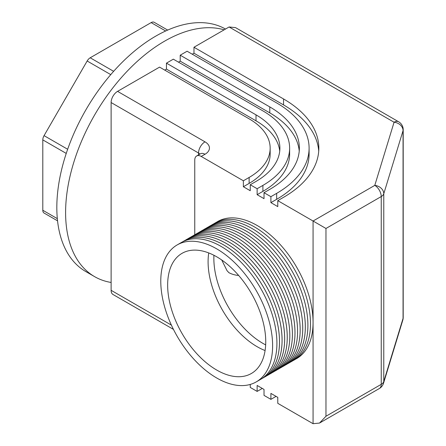 <?xml version="1.0" encoding="UTF-8"?>
<svg xmlns="http://www.w3.org/2000/svg" width="446" height="446" viewBox="0 0 446 446"><rect width="100%" height="100%" fill="white"/><g stroke="black" fill="none" stroke-linecap="round" stroke-linejoin="round"><path stroke-width="0.67" d="M225.498 29.051A139.938 80.793 120 0 0 155.777 36.12A139.938 80.793 120 0 0 64.358 159.434A139.938 80.793 120 0 0 85.81 271.569L94.585 276.632A139.938 80.793 120 0 0 111.115 282.463M224.148 29.826A139.938 80.793 120 0 0 164.552 41.188A139.938 80.793 120 0 0 73.133 164.502A139.938 80.793 120 0 0 94.585 276.632M44.059 213.037L57.545 220.826L44.059 213.037A6.082 3.512 -60 0 1 42.799 210.256L42.799 139.882A6.082 3.512 -60 0 1 44.059 135.64L87.154 61.002A6.082 3.512 -60 0 1 90.198 57.785L151.144 22.601A6.082 3.512 -60 0 1 154.182 22.3L167.668 30.083M256.227 381.904L260.536 379.418A79.076 45.654 -120 0 0 276.921 343.214A79.076 45.654 -120 0 0 221.004 246.359A79.076 45.654 -120 0 0 181.455 242.451L177.151 244.938A79.076 45.654 -120 0 0 160.777 281.136A79.076 45.654 -120 0 0 195.292 360.708A79.076 45.654 -120 0 0 256.227 381.904A79.076 45.654 -120 0 0 272.612 345.7A79.076 45.654 -120 0 0 238.086 266.111A79.076 45.654 -120 0 0 177.151 244.938M263.101 377.935L263.118 377.929A79.081 45.659 -120 0 0 263.118 377.929A79.081 45.659 -120 0 0 279.503 341.725A79.081 45.659 -120 0 0 223.585 244.871A79.081 45.659 60 0 1 279.491 341.731A79.081 45.659 60 0 1 263.101 377.935A79.081 45.659 60 0 1 261.796 378.643M185.341 240.255A79.081 45.659 60 0 1 186.606 239.474A79.081 45.659 60 0 1 226.155 243.388A79.081 45.659 60 0 1 282.073 340.237A79.081 45.659 60 0 1 265.688 376.446A79.081 45.659 60 0 1 264.378 377.149M265.688 376.446L265.699 376.441A79.081 45.659 -120 0 0 265.699 376.441A79.081 45.659 -120 0 0 282.084 340.231A79.081 45.659 -120 0 0 226.167 243.382A79.081 45.659 -120 0 0 186.618 239.469A79.081 45.659 -120 0 0 186.612 239.469L186.606 239.474M268.269 374.958L268.28 374.952A79.081 45.659 -120 0 0 268.28 374.952A79.081 45.659 -120 0 0 284.665 338.743A79.081 45.659 -120 0 0 228.748 241.888A79.081 45.659 60 0 1 284.654 338.748A79.081 45.659 60 0 1 268.269 374.958A79.081 45.659 60 0 1 266.959 375.66M190.503 237.272A79.081 45.659 60 0 1 191.769 236.492A79.081 45.659 60 0 1 231.318 240.405A79.081 45.659 60 0 1 287.241 337.26A79.081 45.659 60 0 1 270.85 373.469A79.081 45.659 60 0 1 269.546 374.172M270.85 373.469L270.861 373.464A79.081 45.659 -120 0 0 270.861 373.464A79.081 45.659 -120 0 0 287.246 337.254A79.081 45.659 -120 0 0 231.329 240.4A79.081 45.659 -120 0 0 191.78 236.486A79.081 45.659 -120 0 0 191.774 236.486L191.78 236.486M273.443 371.975L273.431 371.975A79.081 45.659 -120 0 0 273.443 371.975A79.081 45.659 -120 0 0 289.828 335.766A79.081 45.659 -120 0 0 233.91 238.905A79.081 45.659 60 0 1 289.822 335.771A79.081 45.659 60 0 1 273.431 371.975A79.081 45.659 60 0 1 272.127 372.683M276.013 370.487L276.024 370.487A79.087 45.659 -120 0 0 276.024 370.487A79.087 45.659 -120 0 0 292.409 334.277A79.087 45.659 -120 0 0 236.492 237.417A79.087 45.659 60 0 1 292.403 334.277A79.087 45.659 60 0 1 276.013 370.487A79.087 45.659 60 0 1 274.708 371.195M278.605 368.993L278.599 368.998A79.087 45.659 -120 0 0 278.605 368.993A79.087 45.659 -120 0 0 294.99 332.783A79.087 45.659 -120 0 0 239.067 235.923A79.087 45.659 60 0 1 294.984 332.788A79.087 45.659 60 0 1 278.599 368.998A79.087 45.659 60 0 1 277.289 369.706M281.181 367.51L281.186 367.504A79.087 45.659 -120 0 0 281.186 367.504A79.087 45.659 -120 0 0 297.571 331.294A79.087 45.659 -120 0 0 241.648 234.434A79.087 45.659 60 0 1 297.571 331.3A79.087 45.659 60 0 1 281.181 367.51A79.087 45.659 60 0 1 279.871 368.218M283.762 366.021L283.767 366.015A79.087 45.665 -120 0 0 283.767 366.015A79.087 45.665 -120 0 0 300.158 329.806A79.087 45.665 -120 0 0 244.23 232.94A79.087 45.665 60 0 1 300.152 329.811A79.087 45.665 60 0 1 283.762 366.021A79.087 45.665 60 0 1 282.452 366.723M286.343 364.527L286.349 364.527A79.093 45.665 -120 0 0 302.739 328.317A79.093 45.665 -120 0 0 246.811 231.452A79.093 45.665 60 0 1 302.734 328.317A79.093 45.665 60 0 1 286.343 364.527A79.093 45.665 60 0 1 285.033 365.235M288.924 363.038L288.93 363.038A79.093 45.665 -120 0 0 305.32 326.829A79.093 45.665 -120 0 0 249.392 229.963A79.093 45.665 60 0 1 305.315 326.829A79.093 45.665 60 0 1 288.924 363.038A79.093 45.665 60 0 1 287.614 363.746M307.902 325.34A79.093 45.665 60 0 1 291.511 361.55A79.093 45.665 60 0 1 290.201 362.258A79.093 45.665 -120 0 0 291.511 361.55A79.093 45.665 -120 0 0 307.902 325.34A79.093 45.665 -120 0 0 251.973 228.469A79.093 45.665 60 0 1 307.902 325.34M310.483 323.846A79.093 45.665 60 0 1 294.092 360.061A79.093 45.665 60 0 1 292.782 360.769A79.093 45.665 -120 0 0 294.092 360.061A79.093 45.665 -120 0 0 310.483 323.846A79.093 45.665 -120 0 0 254.555 226.981A79.093 45.665 60 0 1 310.483 323.846M295.363 359.281A79.093 45.665 -120 0 0 309.15 296.367A79.093 45.665 -120 0 0 257.136 225.486A79.093 45.665 -120 0 0 216.31 222.359M265.738 341.731A69.359 40.045 60 0 1 251.377 373.486A69.359 40.045 60 0 1 197.929 354.899A69.359 40.045 60 0 1 167.651 285.1A69.359 40.045 60 0 1 182.018 253.35A69.359 40.045 60 0 1 235.466 271.932A69.359 40.045 60 0 1 265.738 341.731M265.091 350.545A69.359 40.045 60 0 1 208.092 261.752A69.359 40.045 60 0 1 208.739 252.943A69.359 40.045 -120 0 0 208.092 261.752A69.359 40.045 -120 0 0 265.091 350.545M182.76 241.743A79.081 45.659 60 0 1 184.025 240.968A79.081 45.659 60 0 1 223.574 244.876A79.081 45.659 -120 0 0 184.036 240.957A79.081 45.659 -120 0 0 184.031 240.963L184.025 240.968M187.922 238.761A79.081 45.659 60 0 1 189.188 237.98A79.081 45.659 60 0 1 228.737 241.894A79.081 45.659 -120 0 0 189.199 237.974A79.081 45.659 -120 0 0 189.193 237.98L189.199 237.974M193.085 235.778A79.081 45.659 60 0 1 194.35 234.997A79.081 45.659 60 0 1 233.899 238.911A79.081 45.659 -120 0 0 194.356 234.997L194.356 234.997M195.666 234.289A79.087 45.659 60 0 1 196.931 233.509A79.087 45.659 60 0 1 236.48 237.423A79.087 45.659 -120 0 0 196.937 233.503L196.937 233.503M198.247 232.795A79.087 45.659 60 0 1 199.513 232.015A79.087 45.659 60 0 1 239.062 235.928A79.087 45.659 -120 0 0 199.518 232.015A79.087 45.659 -120 0 0 199.513 232.015L199.518 232.015M200.828 231.307A79.087 45.659 60 0 1 202.094 230.526A79.087 45.659 60 0 1 241.643 234.434A79.087 45.659 -120 0 0 202.099 230.521A79.087 45.659 -120 0 0 202.094 230.521L202.099 230.521M203.409 229.813A79.087 45.665 60 0 1 204.675 229.032A79.087 45.665 60 0 1 244.23 232.946A79.087 45.665 -120 0 0 204.681 229.032A79.087 45.665 -120 0 0 204.675 229.032L204.681 229.032M205.991 228.324A79.093 45.665 60 0 1 207.256 227.544A79.093 45.665 60 0 1 246.811 231.452A79.093 45.665 -120 0 0 207.256 227.538A79.093 45.665 -120 0 0 207.256 227.544L207.256 227.538M208.566 226.83A79.093 45.665 60 0 1 209.837 226.05A79.093 45.665 60 0 1 249.392 229.963A79.093 45.665 -120 0 0 209.837 226.05L209.837 226.05M211.148 225.341A79.093 45.665 60 0 1 212.419 224.561A79.093 45.665 60 0 1 251.973 228.469A79.093 45.665 -120 0 0 212.419 224.555A79.093 45.665 -120 0 0 211.148 225.341M213.729 223.847A79.093 45.665 60 0 1 215 223.067A79.093 45.665 60 0 1 254.555 226.981A79.093 45.665 -120 0 0 215 223.067A79.093 45.665 -120 0 0 213.729 223.847M173.461 329.399L113.005 294.499A9.126 5.268 -60 0 1 111.115 290.318L171.403 325.123M111.115 102.541A9.126 5.268 -60 0 1 117.571 91.363L204.993 141.834A9.126 5.268 120 0 0 198.537 153.011L111.115 102.541L111.115 290.318M270.159 148.139L270.159 154.104A71.795 41.45 180 0 1 249.13 183.412L249.13 177.452A71.795 41.45 180 0 0 270.159 148.139A71.795 41.45 180 0 0 249.13 118.831L159.562 67.117L117.571 91.363M289.627 148.139L289.627 154.104A91.263 52.689 180 0 1 262.9 191.362L262.9 185.397A91.263 52.689 180 0 0 289.627 148.139A91.263 52.689 180 0 0 262.9 110.887L173.327 59.173L166.447 63.142L166.447 69.108L164.725 70.1M309.1 148.139L309.1 154.104A110.731 63.929 180 0 1 276.665 199.306L276.665 193.347A110.731 63.929 180 0 0 309.1 148.139A110.731 63.929 180 0 0 276.665 102.937L187.097 51.223L180.212 55.198L180.212 61.158L178.489 62.15M276.063 396.377L270.9 399.36L270.9 393.4L277.786 397.369L277.786 403.335L313.064 423.7L319.52 423.059L325.97 416.246L381.241 384.34A9.126 5.268 60 0 1 379.351 388.516A9.126 9.126 0 0 0 383.515 383.276L383.515 383.276A9.126 7.337 -163 0 0 383.777 381.525L403.061 318.383L403.061 130.6A9.126 5.268 0 0 0 403.201 129.686A9.126 9.126 0 0 0 398.635 121.78L235.538 27.619L229.088 26.977L193.977 47.248L193.977 53.208L192.259 54.206M250.251 384.435L250.251 387.435L257.136 391.41L257.136 385.45L264.021 389.425L264.021 395.385L270.9 399.36M193.977 47.248L283.55 98.962A120.465 69.548 180 0 1 318.834 148.139A120.465 69.548 180 0 1 283.55 197.322L277.786 200.65L325.97 228.469L325.97 416.246M277.786 200.65L277.786 206.609L270.9 202.635L270.9 196.675L264.021 192.7L264.021 198.66L257.136 194.69L257.136 188.725L250.251 184.75L250.251 190.715L243.371 186.74L243.371 180.781L201.207 156.435A9.126 5.268 -120 0 0 196.647 155.983A9.126 5.268 -120 0 0 194.757 160.164L194.757 234.769M249.13 177.452L243.371 180.781M166.447 63.142L256.015 114.856A81.529 47.07 180 0 1 279.893 148.139A81.529 47.07 180 0 1 256.015 181.427L250.251 184.75M262.9 185.397L257.136 188.725M276.665 193.347L270.9 196.675M264.021 192.7L269.785 189.372A100.997 58.309 180 0 0 299.366 148.139A100.997 58.309 180 0 0 269.785 106.912L180.212 55.198M313.064 423.7L313.064 221.015L374.785 185.38A9.126 7.337 17 0 1 383.777 193.748L403.061 130.6A9.126 7.337 -163 0 0 394.074 122.232L229.088 26.977M403.061 318.383A9.126 7.337 17 0 1 402.799 320.133L402.799 320.133A9.126 9.126 0 0 0 403.201 317.468A9.126 5.268 0 0 1 403.061 318.383M262.298 388.427L257.136 391.41M262.9 191.362L257.136 194.69M269.785 106.912L269.785 112.871A100.997 58.309 180 0 1 299.233 151.122M269.785 112.871L180.212 61.158M276.665 199.306L270.9 202.635M283.55 98.962L283.55 104.921A120.465 69.548 180 0 1 318.723 151.122M283.55 104.921L193.977 53.208M249.13 183.412L243.371 186.74M256.015 114.856L256.015 120.821A81.529 47.07 180 0 1 279.731 151.122M256.015 120.821L166.447 69.108M44.059 135.64L67.658 149.265M110.753 74.621L87.154 61.002M42.799 210.256L57.322 218.64M66.242 153.418L42.799 139.882M90.198 57.785L113.641 71.321M165.661 30.986L151.144 22.601M265.66 344.881A69.359 40.045 60 0 1 213.857 258.424A69.359 40.045 60 0 1 213.935 255.279M204.993 141.834A15.209 8.781 180 0 1 204.993 154.255L201.207 156.435M325.97 228.469L381.241 196.558A9.126 5.268 0 0 0 383.777 193.748L383.777 381.525A9.126 5.268 0 0 1 381.241 384.34L381.241 196.558A9.126 5.268 60 0 0 374.785 185.38L394.074 122.232A9.126 5.268 120 0 1 398.635 121.78M238.649 275.45A69.359 40.045 -60 0 1 228.843 272.64M199.847 154.138A6.082 3.512 0 0 0 198.537 153.011L198.537 154.89M204.993 154.255A9.126 5.268 -120 0 0 200.427 153.803L200.823 153.608M221.729 259.99L227.059 270.722L229.071 272.829M403.201 129.686L403.201 317.468M319.52 423.059L379.351 388.516M383.515 383.276L402.799 320.133M196.647 155.983L200.427 153.803"/></g></svg>
